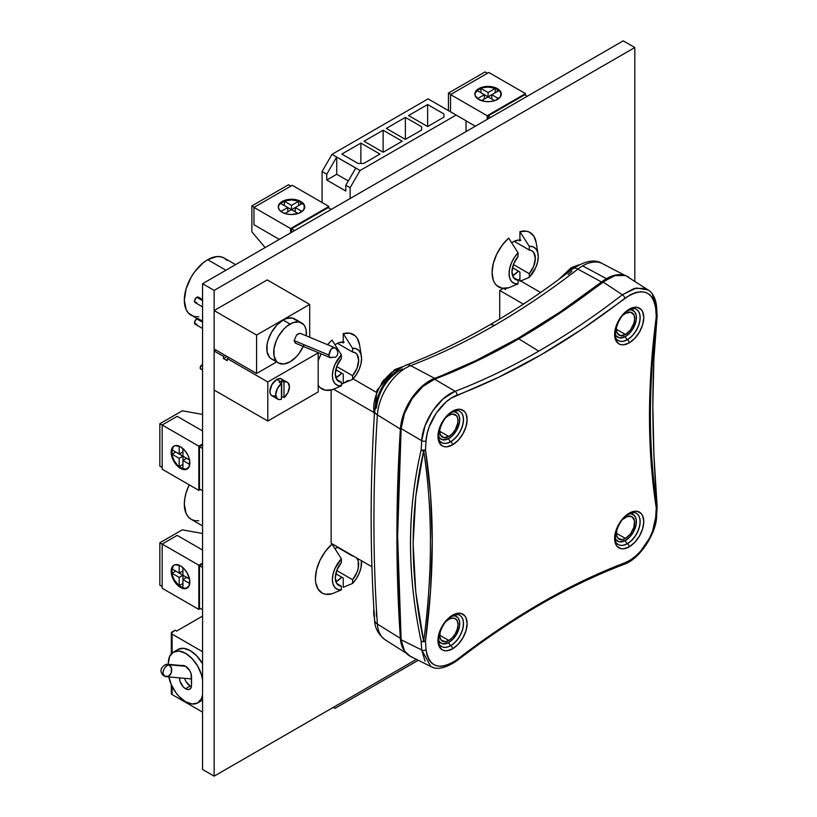<?xml version="1.0" encoding="UTF-8"?>
<svg xmlns="http://www.w3.org/2000/svg" width="817" height="817" viewBox="0 0 817 817"><rect width="100%" height="100%" fill="white"/><g stroke="black" fill="none" stroke-linecap="round" stroke-linejoin="round"><path stroke-width="1.23" d="M402.699 368.998L398.972 370.795C386.032 379.537 378.506 391.925 376.382 407.949A10.407 5.535 -176.4 0 0 374.594 410.757A10.407 5.535 -176.4 0 0 377.383 414.893A40.441 23.346 -60 0 1 410.675 365.638A10.407 6.934 -110.9 0 0 405.988 365.148A10.407 6.934 69.1 0 1 410.675 365.638A706.725 408.03 120 0 0 494.275 325.503A706.725 408.03 120 0 0 577.864 269.11A10.407 4.922 -127.7 0 0 572.962 268.701C585.391 260.674 595.184 258.979 602.364 263.605A40.441 23.346 120 0 0 582.644 265.882L606.459 278.668A41.616 24.03 -60 0 1 621.962 274.818M571.89 271.315L568.06 274.583M374.584 619.97A10.407 6.454 -3.9 0 0 377.383 624.055L400.371 638.353L401.29 644.062L403.925 650.087A41.616 24.03 -60 0 1 400.371 638.353L377.383 624.055A40.441 23.346 120 0 0 385.185 639.803C378.291 634.523 374.768 627.936 374.594 620.032C369.989 552.905 369.989 483.164 374.584 410.798A10.407 5.535 3.6 0 0 377.383 414.893A1682.489 971.393 120 0 0 377.383 624.055A1682.489 971.393 -60 0 1 377.383 414.893L400.371 429.048L401.464 421.48L403.772 413.627L407.193 405.814L411.594 398.379L416.762 391.66L422.491 385.92L428.537 381.416L476.209 360.43L518.08 338.289L559.962 312.084L601.537 281.998A41.616 24.03 -60 0 1 606.459 278.668L611.923 276.105L617.203 274.818L622.105 274.839M374.584 410.798C377.474 389.372 387.942 374.145 405.998 365.148C433.521 354.639 461.299 341.302 489.322 325.135A10.407 6.005 60 0 1 494.275 325.503A10.407 6.005 -120 0 0 489.322 325.135C517.375 308.938 545.266 290.117 572.983 268.691M400.371 638.353L396.909 535.697L400.371 429.048L377.383 414.893A40.441 23.346 120 0 1 410.675 365.638A706.725 408.03 120 0 0 494.275 325.503A706.725 408.03 120 0 0 577.864 269.11L601.537 281.998A705.551 407.356 -60 0 1 434.634 378.353L410.675 365.638L434.634 378.353A41.616 24.03 -60 0 0 400.371 429.048A1683.663 972.067 -60 0 0 400.371 638.353M601.537 281.998A41.616 24.03 -60 0 1 606.459 278.668L582.644 265.882A40.441 23.346 120 0 0 577.864 269.11L601.537 281.998M385.246 639.834A40.441 23.346 -60 0 1 377.383 624.055A10.407 6.454 176.1 0 1 374.594 620.032M573.003 268.681A10.407 4.922 52.3 0 1 577.864 269.11A40.441 23.346 -60 0 1 582.644 265.882A40.441 23.346 -60 0 1 602.088 263.472M376.361 611.361L376.382 616.059M558.675 279.506L571.226 267.67A2.604 1.501 60 0 1 572.462 267.772L573.473 268.313L572.462 267.772A31.24 18.035 120 0 0 561.585 277.351A31.24 18.035 -60 0 1 572.462 267.772A2.604 1.501 -120 0 0 571.216 267.68L579.059 264.769M374.329 414.995L376.933 390.342L394.57 369.662A2.604 1.501 60 0 1 395.806 369.754A31.24 18.035 -60 0 1 401.198 367.415A31.24 18.035 120 0 0 395.806 369.754L396.807 370.295L395.806 369.754A31.24 18.035 120 0 0 374.39 413.902A31.24 18.035 -60 0 1 395.806 369.754A2.604 1.501 -120 0 0 394.56 369.662L402.413 366.751M636.075 309.214L636.208 309.286A18.015 10.396 -60 0 1 639.251 323.634A18.015 10.396 -60 0 1 627.425 339.709A2.604 1.501 60 0 1 629.202 342.864A20.609 11.898 120 0 0 643.776 317.619A20.609 11.898 120 0 0 629.202 309.204L634.778 307.263L637.301 307.366L641.314 309.684L642.662 311.818L643.776 317.619L642.662 324.696L639.507 331.978L634.778 338.361L629.202 342.864L623.626 344.805L621.104 344.703L618.898 343.886L615.732 340.25L614.629 334.449L615.732 327.362L621.104 316.71L629.202 309.204A2.604 1.501 60 0 1 628.661 310.389A2.604 1.501 -120 0 0 629.202 309.204A20.609 11.898 120 0 0 614.629 334.449A20.609 11.898 120 0 0 629.202 342.864A2.604 1.501 -120 0 0 627.425 339.709A18.015 10.396 -60 0 1 617.121 339.596M459.42 411.206L459.552 411.278A18.015 10.396 -60 0 1 462.596 425.626A18.015 10.396 -60 0 1 450.77 441.701A2.604 1.501 60 0 1 452.547 444.857A20.609 11.898 120 0 0 467.12 419.611A20.609 11.898 120 0 0 452.547 411.196L458.123 409.256L460.645 409.358L464.659 411.676L466.007 413.81L467.12 419.611L466.007 426.688L462.851 433.97L458.123 440.353L452.547 444.857L446.97 446.797L444.448 446.695L442.242 445.878L439.076 442.242L437.973 436.441L439.076 429.354L444.448 418.702L452.547 411.196A2.604 1.501 60 0 1 452.005 412.381A2.604 1.501 -120 0 0 452.547 411.196A20.609 11.898 120 0 0 437.973 436.441A20.609 11.898 120 0 0 452.547 444.857A2.604 1.501 -120 0 0 450.77 441.701A18.015 10.396 -60 0 1 440.465 441.588M459.42 615.191L459.552 615.262A18.015 10.396 -60 0 1 462.596 629.611A18.015 10.396 -60 0 1 450.77 645.685A2.604 1.501 60 0 1 452.547 648.841A20.609 11.898 120 0 0 467.12 623.596A20.609 11.898 120 0 0 452.547 615.181L458.123 613.24L460.645 613.342L464.659 615.661L466.007 617.795L467.12 623.596L466.007 630.673L462.851 637.954L458.123 644.337L452.547 648.841L446.97 650.781L444.448 650.679L442.242 649.862L439.076 646.227L437.973 640.426L439.076 633.338L444.448 622.687L452.547 615.181A2.604 1.501 60 0 1 452.005 616.365A2.604 1.501 -120 0 0 452.547 615.181A20.609 11.898 120 0 0 437.973 640.426A20.609 11.898 120 0 0 452.547 648.841A2.604 1.501 -120 0 0 450.77 645.685A18.015 10.396 -60 0 1 440.465 645.573M637.25 514.005A18.005 10.396 -60 0 1 638.771 528.67A18.005 10.396 -60 0 1 627.293 543.622L627.425 543.703A18.015 10.396 -60 0 1 618.193 544.459C611.667 543.009 617.203 519.694 628.661 514.383C633.175 512.545 635.687 512.177 636.208 513.27A18.015 10.396 -60 0 1 639.251 527.629A18.015 10.396 -60 0 1 627.425 543.703A2.604 1.501 60 0 1 629.202 546.849A20.609 11.898 120 0 0 643.776 521.603A20.609 11.898 120 0 0 629.202 513.188L634.778 511.248L637.301 511.35L641.314 513.668L642.662 515.803L643.776 521.603L642.662 528.681L639.507 535.972L634.778 542.345L629.202 546.849L623.626 548.789L621.104 548.687L617.08 546.369L615.732 544.234L614.629 538.434L615.732 531.346L621.104 520.695L629.202 513.188A2.604 1.501 60 0 1 628.661 514.373A2.604 1.501 -120 0 0 629.202 513.188A20.609 11.898 120 0 0 614.629 538.434A20.609 11.898 120 0 0 629.202 546.849A2.604 1.501 -120 0 0 627.425 543.703A18.015 10.396 -60 0 1 617.121 543.581M460.594 615.998A18.005 10.396 -60 0 1 462.116 630.663A18.005 10.396 -60 0 1 450.637 645.614A2.604 1.501 60 0 1 448.86 642.458A15.4 8.895 120 0 0 459.552 626.118A15.4 8.895 120 0 0 452.945 615.865L454.916 615.936L457.918 617.662L459.542 621.267L459.542 626.169L456.57 634.329L453.037 639.098L448.86 642.458A2.604 1.501 -120 0 0 450.637 645.614A18.005 10.396 120 0 0 462.442 629.601A18.005 10.396 120 0 0 459.491 615.232M460.594 412.013A18.005 10.396 -60 0 1 462.116 426.678A18.005 10.396 -60 0 1 450.637 441.629A2.604 1.501 60 0 1 448.86 438.474A15.4 8.895 120 0 0 459.552 422.134A15.4 8.895 120 0 0 452.945 411.88L454.916 411.942L457.918 413.678L459.542 417.273L459.542 422.185L456.57 430.345L453.037 435.114L448.86 438.474A2.604 1.501 -120 0 0 450.637 441.629A18.005 10.396 120 0 0 462.442 425.616A18.005 10.396 120 0 0 459.491 411.247M637.25 310.021A18.005 10.396 -60 0 1 638.771 324.686A18.005 10.396 -60 0 1 627.293 339.637A2.604 1.501 60 0 1 625.516 336.481A15.4 8.895 120 0 0 636.208 320.141A15.4 8.895 120 0 0 629.601 309.888L631.572 309.96L634.574 311.685L636.198 315.28L636.198 320.193L633.226 328.352L629.693 333.122L625.516 336.481A2.604 1.501 -120 0 0 627.293 339.637A18.005 10.396 120 0 0 639.098 323.624A18.005 10.396 120 0 0 636.147 309.255M637.383 514.077A18.015 10.396 -60 0 1 638.904 528.742A18.015 10.396 -60 0 1 627.425 543.703L627.293 543.622A2.604 1.501 60 0 1 625.516 540.466A15.4 8.895 120 0 0 636.208 524.126A15.4 8.895 120 0 0 629.601 513.873L631.572 513.944L634.574 515.68L636.198 519.275L636.198 524.177L633.226 532.337L629.693 537.106L625.516 540.466A2.604 1.501 -120 0 0 627.293 543.622A18.005 10.396 120 0 0 639.098 527.619A18.005 10.396 120 0 0 636.147 513.239M637.383 310.082A18.015 10.396 -60 0 1 638.904 324.757A18.015 10.396 -60 0 1 627.425 339.709L627.425 339.709A18.015 10.396 -60 0 1 618.193 340.475C611.667 339.024 617.203 315.709 628.661 310.389C633.175 308.56 635.687 308.183 636.208 309.286M460.727 412.074A18.015 10.396 -60 0 1 462.248 426.75A18.015 10.396 -60 0 1 450.77 441.701L450.77 441.701A18.015 10.396 -60 0 1 441.537 442.467C435.012 441.017 440.547 417.701 452.005 412.381C456.519 410.553 459.031 410.175 459.552 411.278M460.727 616.059A18.015 10.396 -60 0 1 462.248 630.734A18.015 10.396 -60 0 1 450.77 645.685L450.77 645.685A18.015 10.396 -60 0 1 441.537 646.451C435.012 645.001 440.547 621.686 452.005 616.365C456.519 614.537 459.031 614.17 459.552 615.262M628.916 277.167L625.475 275.503L620.42 274.778L614.844 275.646L608.941 278.076L561.044 312.36L518.785 338.83A706.593 407.949 120 0 0 602.997 281.957L622.36 294.753A707.573 408.52 -60 0 1 538.74 351.147L518.785 338.83L476.536 361.155L434.583 379.19L428.639 382.172L422.726 386.564L417.15 392.14L412.095 398.696L407.806 405.957L404.466 413.555L402.209 421.235L401.137 428.608L421.725 440.72A3.125 1.665 3.6 0 0 426.055 440.874C426.882 422.93 442.017 400.544 456.887 395.254A710.698 410.328 120 0 0 624.852 298.276C642.162 287.186 652.436 290.525 655.683 308.295A3.125 1.93 -3.9 0 0 656.592 306.814A3.125 1.93 176.1 0 1 655.683 308.295A1678.516 969.095 -60 0 1 656.255 316.945C647.227 385.798 647.227 449.442 656.255 507.868A3.125 2.073 -8.8 0 0 657.123 506.591C648.177 448.288 648.177 384.817 657.123 316.169L653.896 358.99L652.824 405.283L653.906 454.62L657.123 506.591A3.125 1.317 -4.6 0 0 657.164 506.336L657.164 506.775A3.125 1.675 -176.7 0 1 656.255 507.868A1678.516 969.095 -60 0 1 655.683 517.171C654.856 535.115 639.731 557.5 624.852 562.79A3.125 2.083 69.1 0 1 623.769 564.424A3.125 2.083 -110.9 0 0 624.852 562.79A710.698 410.328 120 0 0 540.874 603.109A3.125 1.808 60 0 1 540.231 604.539A3.125 1.808 -120 0 0 540.874 603.109L583.011 580.826L624.852 562.79L630.336 560.033L635.779 555.979L640.926 550.832L649.546 538.076L652.62 531.07L655.683 517.171A1678.516 969.095 120 0 0 656.255 507.868L651.2 463.055L649.525 416.292L651.2 367.589L656.255 316.945A1678.516 969.095 120 0 0 655.683 308.295L654.703 302.627L652.62 297.95L649.556 294.488L645.593 292.363L640.937 291.679L635.789 292.476L630.336 294.702L583.011 328.557L540.874 354.925L498.727 377.209L451.413 398.012L445.959 402.066L436.155 413.269L429.129 426.974L427.036 434.062L426.055 440.874A1678.516 969.095 120 0 0 425.483 450.177L430.539 494.99L432.213 541.753L430.539 590.446L425.483 641.1A1678.516 969.095 120 0 0 426.055 649.74L427.036 655.408L429.119 660.095L432.193 663.557L436.145 665.681L440.812 666.355L445.949 665.569L451.403 663.333L456.887 659.758L498.727 629.488L540.874 603.109A710.698 410.328 120 0 0 456.887 659.758C439.577 670.859 429.303 667.52 426.055 649.74A1678.516 969.095 -60 0 1 425.483 641.1A3.125 1.92 176.4 0 1 421.153 641.314A1681.631 970.902 120 0 0 421.725 649.975A3.125 1.93 -3.9 0 0 426.055 649.74A3.125 1.93 176.1 0 1 421.725 649.975A1681.631 970.902 -60 0 1 421.153 641.314C414.086 607.879 410.543 575.168 410.543 543.182C410.543 511.197 414.086 480.151 421.153 450.044A1681.631 970.902 -60 0 1 421.725 440.72L401.137 428.608L397.624 536.228L401.137 639.793L402.209 645.93L404.476 651.006L407.816 654.754L410.318 656.327M440.72 645.869A706.593 407.949 120 0 0 439.403 646.88L440.731 645.869M625.516 538.454A12.939 7.476 -60 0 1 619.092 539.118A12.939 7.476 -60 0 1 616.774 529.824L616.549 535.135L617.907 538.158L622.013 539.68L625.516 538.454L616.365 533.266L625.516 538.454A12.939 7.476 -60 0 0 633.961 527.088A12.939 7.476 -60 0 0 632.031 516.712L634.492 520.654L633.972 527.057L630.601 533.746L625.516 538.454M631.99 516.691L627.303 516.497L622.82 519.357A12.939 7.476 -60 0 1 625.516 517.324A12.939 7.476 -60 0 1 632.031 516.712M448.86 640.446A12.939 7.476 -60 0 1 442.436 641.11A12.939 7.476 -60 0 1 440.118 631.817L439.893 637.127L441.251 640.15L445.357 641.672L448.86 640.446L439.709 635.258L448.86 640.446A12.939 7.476 -60 0 0 457.306 629.08A12.939 7.476 -60 0 0 455.375 618.704L455.365 618.704A12.939 7.476 -60 0 0 448.86 619.317L452.363 618.101L455.335 618.673L457.316 620.961L458.01 624.596L457.316 629.049L455.335 633.624L452.363 637.628L448.86 640.446M446.164 621.349A12.939 7.476 -60 0 1 448.86 619.317L446.164 621.349M440.118 427.832L439.709 431.182L440.414 434.818L443.784 437.616L448.86 436.462L452.363 433.633L455.335 429.63L457.837 422.777L457.837 418.651L456.468 415.639L452.363 414.117L448.86 415.332L446.164 417.364A12.939 7.476 -60 0 1 448.86 415.332A12.939 7.476 -60 0 1 455.375 414.719A12.939 7.476 -60 0 1 457.306 425.095A12.939 7.476 -60 0 1 448.86 436.462L439.709 431.274L448.86 436.462A12.939 7.476 -60 0 1 442.436 437.126A12.939 7.476 -60 0 1 440.118 427.822M625.516 313.34A12.939 7.476 -60 0 1 632.031 312.727A12.939 7.476 -60 0 1 633.961 323.103A12.939 7.476 -60 0 1 625.516 334.47L616.365 329.282L625.516 334.47A12.939 7.476 -60 0 1 619.092 335.133A12.939 7.476 -60 0 1 616.774 325.84L616.365 329.19L617.07 332.836L620.44 335.624L625.516 334.47L630.601 329.762L633.972 323.072L634.666 318.62L633.972 314.984L630.601 312.186L625.516 313.34A12.939 7.476 -60 0 0 622.82 315.372L625.516 313.34M373.869 608.89A31.24 18.035 120 0 0 374.462 618.163M577.854 265.423A31.24 18.035 120 0 0 572.462 267.772M394.029 370.857L390.638 373.144M384.256 379.405L381.427 383.214M656.255 316.945A3.125 1.92 -3.6 0 0 657.164 315.474L656.255 316.945A3.125 1.491 7.5 0 0 657.123 316.169A3.125 1.491 -172.5 0 1 656.255 316.945M657.164 506.336C651.425 434.705 651.415 371.255 657.154 315.995L656.592 306.804C655.5 295.141 649.883 290.862 648.198 289.974L636.392 287.993L622.36 294.753A3.125 1.481 52.3 0 1 624.852 298.276A3.125 1.481 -127.7 0 0 622.36 294.753L634.227 288.472L644.858 288.36L648.198 289.974L625.475 275.503L614.844 275.646L602.997 281.957L622.36 294.753A707.573 408.52 -60 0 1 538.74 351.147A707.573 408.52 -60 0 1 455.12 391.302A3.125 2.083 69.1 0 1 456.887 395.254A3.125 2.083 -110.9 0 0 455.12 391.302C439.148 396.939 422.603 421.409 421.725 440.72L425.075 425.677L432.714 410.828L443.314 398.696L455.12 391.302L434.583 379.19A706.593 407.949 120 0 0 518.785 338.83L538.74 351.147A707.573 408.52 -60 0 1 455.12 391.302L434.583 379.19L422.726 386.564L412.095 398.696L404.466 413.555L401.137 428.608A1682.622 971.464 120 0 0 401.137 639.793L421.725 649.975L401.137 639.793L404.476 651.006L410.205 656.276L412.105 657.042M652.466 294.406L655.755 305.599M432.693 667.264L430.835 666.498C436.809 670.144 445.398 668.296 456.591 660.953A3.125 1.481 -127.7 0 0 456.887 659.758A3.125 1.481 52.3 0 1 456.591 660.963C484.277 639.558 512.157 620.746 540.221 604.539C568.285 588.352 596.124 574.974 623.759 564.424A3.125 2.083 69.1 0 1 622.36 564.281M425.075 661.208L421.725 649.975L430.825 666.498L410.205 656.276M421.725 440.72A1681.631 970.902 120 0 0 421.153 450.044A3.125 1.675 3.3 0 0 425.483 450.177A1678.516 969.095 -60 0 1 426.055 440.874A3.125 1.665 -176.4 0 1 421.725 440.72M655.683 517.171A3.125 1.665 3.6 0 0 656.592 516.089A3.125 1.665 -176.4 0 1 655.683 517.171M423.706 641.345C432.673 572.707 432.673 509.236 423.706 450.933L415.771 496.46L413.106 543.622L415.771 592.08L423.706 641.345A3.125 1.491 7.5 0 0 425.483 641.1C434.521 572.237 434.521 508.603 425.483 450.177A3.125 2.073 171.2 0 1 423.706 450.933C432.673 509.236 432.673 572.707 423.706 641.345L425.483 641.1A3.125 1.491 -172.5 0 1 423.706 641.345C409.685 574.586 409.685 511.105 423.706 450.933A3.125 2.073 -8.8 0 0 425.483 450.177L421.153 450.044L423.706 450.933A3.125 1.951 -166.8 0 1 421.153 450.044C406.958 510.462 406.958 574.218 421.153 641.314A3.125 1.583 -12 0 0 423.706 641.345M657.123 506.591L657.021 506.009L657.123 506.591C648.177 448.288 648.177 384.817 657.123 316.169L657.021 315.168L657.123 316.169C651.425 371.541 651.425 435.022 657.123 506.591A3.125 2.073 171.2 0 1 656.255 507.868L657.144 506.52M623.759 564.424C639.517 559.655 656.613 532.96 656.592 516.089L657.164 506.744M438.77 640.436L439.812 642.101L442.814 643.837L448.86 642.458A15.4 8.895 120 0 1 438.045 637.607M441.486 646.41A18.005 10.396 120 0 0 450.637 645.614A18.005 10.396 -60 0 1 441.966 646.676M441.486 442.426A18.005 10.396 120 0 0 450.637 441.629A18.005 10.396 -60 0 1 441.966 442.691M438.77 436.441L439.812 438.116L442.814 439.852L448.86 438.474A15.4 8.895 120 0 1 438.045 433.623M618.142 544.418A18.005 10.396 120 0 0 627.293 543.622A18.005 10.396 -60 0 1 618.622 544.684M615.426 538.444L616.467 540.108L619.47 541.845L625.516 540.466A15.4 8.895 120 0 1 614.701 535.625M615.426 334.459L616.467 336.124L619.47 337.86L625.516 336.481A15.4 8.895 120 0 1 614.701 331.631M618.142 340.434A18.005 10.396 120 0 0 627.293 339.637A18.005 10.396 -60 0 1 618.622 340.699M459.501 613.077L459.951 613.638M336.134 377.679L341.751 373.144A20.619 11.908 -60 0 1 336.134 377.679A20.619 11.908 -60 0 1 335.91 377.811L336.134 377.679M344.243 342.16L338.984 342.68L336.134 344.008A20.619 11.908 -60 0 1 343.242 342.037M512.821 275.676L518.427 271.142A20.619 11.908 -60 0 1 512.821 275.676A20.619 11.908 -60 0 1 512.586 275.809L512.821 275.676M520.919 240.157L518.397 240.055L512.821 241.995A20.619 11.908 -60 0 1 519.918 240.035M336.134 581.694L341.751 577.159A20.619 11.908 -60 0 1 336.134 581.694A20.619 11.908 -60 0 1 335.91 581.827L336.134 581.694M336.134 548.013A20.619 11.908 -60 0 1 337.881 547.124L334.99 548.728A20.619 11.908 -60 0 1 336.134 548.013M634.809 47.539L634.809 281.079L634.809 47.539L623.218 40.85L634.809 47.539L214.146 290.413L202.555 283.713L202.555 769.461L214.146 776.15L202.555 769.461L202.555 283.713L214.146 290.413L634.809 47.539M416.435 659.36L214.146 776.15L214.146 290.413L214.146 776.15L416.435 659.36M623.218 40.85L202.555 283.713L623.218 40.85M336.134 344.008L334.99 344.723A20.619 11.908 -60 0 1 336.134 344.008M512.821 241.995L511.667 242.72A20.619 11.908 -60 0 1 512.821 241.995M352.587 375.697L336.727 366.547L352.587 375.697L357.039 368.181L358.663 360.358L357.039 354.425L355.099 352.709L352.587 352.025A16.524 9.538 -60 0 1 355.242 352.791A16.524 9.538 -60 0 1 352.587 375.697L352.587 379.405L343.242 383.306L352.587 379.405L352.587 375.697M359.562 344.845L357.213 338.248L355.221 335.858L349.89 333.224L343.242 333.632L352.587 348.318L352.587 352.025L337.472 343.303L352.587 352.025L352.587 348.318L356.253 348.757L359.112 350.759L360.94 354.17L361.563 358.683L360.94 363.922L359.112 369.437L356.253 374.748L352.587 379.405A20.619 11.908 -60 0 0 361.359 355.967L359.541 344.743A31.434 18.148 120 0 0 343.242 333.632L352.587 348.318A20.619 11.908 -60 0 1 361.359 355.967M227.126 260.48L224.226 258.07A33.048 19.077 120 0 0 207.692 259.704L225.921 270.223L207.692 259.704A33.048 19.077 120 0 0 186.102 288.83A33.048 19.077 120 0 0 191.168 315.311L194.712 316.618L198.756 316.782M343.242 374.012L335.787 369.703L343.242 374.012L343.242 383.306L343.242 374.012M341.751 342.057L343.242 342.926L341.751 342.057M341.373 382.182A16.524 9.538 -60 0 1 338.718 381.416A16.524 9.538 -60 0 1 341.373 358.5L336.931 366.026L335.297 373.849L336.931 379.782L338.861 381.498L341.373 382.182L341.373 385.89L337.717 385.45L334.847 383.449L333.03 380.038L332.396 375.524L333.03 370.285L334.847 364.77L341.373 354.803L341.373 358.5L341.373 354.803L332.029 340.107A31.434 18.148 120 0 0 327.525 344.692L332.029 340.107L341.373 354.803A20.619 11.908 -60 0 0 332.396 375.524A20.619 11.908 -60 0 0 341.373 385.89L332.029 389.78L341.373 385.89L341.373 382.182L336.727 379.497L341.373 382.182M318.058 360.848L321.214 353.894A31.434 18.148 120 0 0 318.191 360.501M318.191 385.358A31.434 18.148 120 0 0 332.029 389.78L325.38 390.189L320.05 387.554L318.058 385.164M343.242 333.632L343.242 342.926L343.242 333.632M235.602 264.637L224.226 258.07L220.682 256.752L216.638 256.589L207.692 259.704L203.137 262.849L194.712 271.744L191.168 277.147L186.102 288.83L184.325 300.176L186.102 309.48L188.267 312.901L197.071 318.722M529.273 273.695L513.413 264.545L529.273 273.695L533.715 266.179L535.349 258.356L533.715 252.412L531.775 250.707L529.273 250.022A16.524 9.538 -60 0 1 531.918 250.788A16.524 9.538 -60 0 1 529.273 273.695L529.273 277.402L519.918 281.293L529.273 277.402L529.273 273.695M536.238 242.843L533.889 236.246L529.436 232.161L526.567 231.221L519.918 231.63L529.273 246.315L529.273 250.022L514.159 241.301L529.273 250.022L529.273 246.315L532.929 246.744L535.799 248.756L537.617 252.157L538.24 256.681L537.617 261.92L535.799 267.435L529.273 277.402A20.619 11.908 -60 0 0 538.035 253.964L536.218 242.741A31.434 18.148 120 0 0 519.918 231.63L529.273 246.315A20.619 11.908 -60 0 1 538.035 253.964M519.918 272.01L512.463 267.7L519.918 272.01L519.918 280.537L519.918 272.01M518.427 240.055L519.918 240.923L518.427 240.055M518.049 280.17A16.524 9.538 -60 0 1 515.394 279.414A16.524 9.538 -60 0 1 518.049 256.497L513.607 264.024L511.973 271.847L513.607 277.78L515.537 279.485L518.049 280.17L518.049 283.877L514.393 283.448L511.524 281.446L509.706 278.035L509.073 273.521L509.706 268.282L511.524 262.768L514.393 257.447L518.049 252.79L518.049 256.497L518.049 252.79L508.705 238.104A31.434 18.148 120 0 0 492.089 272.531A31.434 18.148 120 0 0 508.705 287.778L518.049 283.877A20.619 11.908 -60 0 1 509.073 273.521A20.619 11.908 -60 0 1 518.049 252.79L508.705 238.104L502.057 245.366L496.726 254.169L493.274 263.554L492.089 272.531L493.274 280.139L494.734 283.162L496.726 285.552L502.057 288.187L508.705 287.778L518.049 283.877L518.049 280.17L513.413 277.494L518.049 280.17M519.918 231.63L519.918 240.923L519.918 231.63M352.587 579.713L336.727 570.552L352.587 579.713L357.039 572.186L358.255 568.172L358.255 561.044L356.661 557.97A16.524 9.538 -60 0 1 352.587 579.713L352.587 583.42L343.242 587.311L352.587 583.42L352.587 579.713M352.587 556.04A16.524 9.538 -60 0 1 353.526 556.152L337.472 547.308L352.587 556.04M202.555 525.893L191.168 519.316L188.267 516.906L186.102 513.495L184.325 504.191L184.775 498.666L186.102 492.835L189.227 484.828A33.048 19.077 120 0 0 191.168 519.316L194.712 520.633L198.756 520.797M343.242 578.028L335.787 573.718L343.242 578.028L343.242 587.311L343.242 578.028M341.373 586.187A16.524 9.538 -60 0 1 338.718 585.421A16.524 9.538 -60 0 1 341.373 562.515L336.931 570.041L335.297 577.864L336.931 583.798L338.861 585.503L341.373 586.187L341.373 589.894L337.717 589.466L334.847 587.464L333.03 584.053L332.396 579.529L333.03 574.29L334.847 568.775L341.373 558.808L341.373 562.515L341.373 558.808L332.029 544.122A31.434 18.148 120 0 0 315.413 578.548A31.434 18.148 120 0 0 332.029 593.785L341.373 589.894A20.619 11.908 -60 0 1 332.396 579.529A20.619 11.908 -60 0 1 341.373 558.808L332.029 544.122L325.38 551.383L320.05 560.176L316.598 569.572L315.413 578.548L315.709 582.582L318.058 589.169L322.511 593.254L325.38 594.204L332.029 593.785L341.373 589.894L341.373 586.187L336.727 583.512L341.373 586.187M361.461 560.738L360.94 567.938L359.112 573.452L356.253 578.763L352.587 583.42A20.619 11.908 -60 0 0 361.461 560.738M350.125 187.706L350.125 198.521L350.125 187.706L345.826 185.224L345.826 191.045L326.759 180.036L326.759 174.205L322.082 171.509L322.082 202.534L322.082 171.509L331.998 154.352L428.088 98.867L456.131 115.054L360.042 170.539L350.125 187.706L360.042 170.539L331.998 154.352L428.088 98.867L456.131 115.054L360.042 170.539L355.742 168.057L345.826 185.224L345.826 191.045L326.759 180.036L326.759 174.205L336.665 157.048L355.814 168.016L345.826 185.224L350.125 187.706M466.047 131.588L466.047 120.783L456.131 115.054L466.047 120.783L466.047 131.588M442.671 107.282L432.765 101.563L442.671 107.282M360.879 143.067L341.812 154.076L358.071 163.471L363.688 163.471L379.946 154.076L360.879 143.067L360.879 163.471L360.879 143.067L379.946 154.076L363.688 163.471L358.071 163.471L341.812 154.076L360.879 143.067M421.643 126.768L405.375 117.382L386.308 128.392L405.375 139.401L421.643 130.005L421.643 126.768L421.643 130.005L405.375 139.401L386.308 128.392L405.375 117.382L405.375 139.401L405.375 117.382L421.643 126.768L421.643 130.005M364.055 141.229L383.132 152.248L402.199 141.229L383.132 130.22L364.055 141.229L383.132 130.22L402.199 141.229L383.132 152.248L383.132 130.22L383.132 152.248L364.055 141.229M443.886 117.158L443.886 113.92L427.628 104.535L408.551 115.544L427.628 126.553L443.886 117.158L443.886 113.92L443.886 117.158L427.628 126.553L408.551 115.544L427.628 104.535L427.628 126.553L427.628 104.535L443.886 113.92M348.297 180.945L336.737 174.276L336.737 157.007L336.737 174.276L326.759 180.036L336.737 174.276L348.297 180.945M331.998 154.352L322.082 171.509L326.759 174.205L336.665 157.048L331.998 154.352M333.254 707.379L334.96 708.37L418.273 660.269L334.96 708.37L333.254 707.379M202.555 322.225L196.764 318.875A3.176 1.828 120 0 0 194.691 321.673A3.176 1.828 120 0 0 195.171 324.216L194.691 321.673L196.764 318.875L202.555 322.225M202.555 300.636L196.764 297.286A3.176 1.828 120 0 0 194.691 300.084A3.176 1.828 120 0 0 195.171 302.627L194.691 300.084L196.764 297.286L202.555 300.636M329.557 357.152L329.026 355.119A5.464 2.604 -67.4 0 1 330.967 349.462L329.026 355.119L294.14 340.587L329.026 355.119A5.464 2.604 -67.4 0 0 330.119 357.601A5.464 2.604 -67.4 0 0 330.967 357.662L332.499 357.141M334.643 347.725L332.897 347.664L330.967 349.462L332.499 348.205L335.236 347.94L332.499 348.205L330.967 349.462A5.464 2.604 -67.4 0 1 334.316 347.521L300.615 333.489L298.052 333.877L296.551 335.072L294.14 340.587L296.551 335.072L299.543 333.346L300.809 333.581M303.281 346.418A23.131 13.358 -60 0 1 290.055 361.839A23.131 13.358 -60 0 1 278.485 362.983A23.131 13.358 -60 0 1 274.941 344.447A23.131 13.358 -60 0 1 290.055 324.053L283.131 320.06A23.131 13.358 120 0 0 268.017 340.444A23.131 13.358 120 0 0 271.571 358.99L274.042 359.909M214.146 348.992L214.146 310.562L267.241 279.904L309.684 304.414L309.684 337.258L309.684 304.414L267.241 279.904L214.146 310.562L256.589 335.062L309.684 304.414L256.589 335.062L214.146 310.562L214.146 348.992L256.589 373.492L256.589 335.062L256.589 373.492L214.146 348.992M276.636 361.921L256.589 373.492L276.636 361.921M296.734 320.601L292.22 317.997L286.328 318.579L283.131 320.06L276.871 325.115L271.571 332.274L268.017 340.444L267.088 344.529L267.088 351.902L269.528 357.295L271.571 358.99L278.485 362.983L283.795 364.014L290.055 361.839L296.316 356.784L299.145 353.404L303.658 345.591M301.616 322.909L294.702 318.916A23.131 13.358 120 0 0 283.131 320.06L290.055 324.053A23.131 13.358 -60 0 1 301.616 322.909A23.131 13.358 -60 0 1 306.293 335.848L306.099 329.997L305.17 326.994L303.658 324.594L299.145 321.99L293.242 322.572L286.859 326.259L283.795 329.108L278.485 336.267L276.452 340.301L274.012 348.522L274.012 355.895L276.452 361.298L278.485 362.983M295.284 343.079L294.14 340.587L295.478 343.171L330.119 357.601M334.235 347.491L335.246 347.95C338.534 351.31 338.647 354.404 335.562 357.203L330.037 357.56M202.555 299.563L198.347 297.133A3.176 1.828 120 0 0 196.764 297.286L198.827 297.684M196.764 302.464L195.171 302.627L202.555 306.886M202.555 321.152L198.347 318.722A3.176 1.828 120 0 0 196.764 318.875L198.827 319.273M196.764 324.053L195.171 324.216L202.555 328.475M283.989 397.665L281.722 396.347A9.712 5.607 -60 0 1 281.426 396.582A9.712 5.607 -60 0 0 281.722 396.347L281.722 380.824L283.989 382.131A9.712 5.607 -60 0 1 287.431 382.295A9.712 5.607 -60 0 1 289.157 389.168A9.712 5.607 -60 0 1 283.989 397.665L287.911 392.63L289.443 386.747L287.911 382.632L286.154 381.876L283.989 382.131L283.989 397.665L281.722 396.347L281.722 380.824L283.989 382.131L283.989 397.665M280.302 381.468A9.712 5.607 -60 0 1 281.722 380.824A9.712 5.607 -60 0 0 280.302 381.468L276.779 379.435L280.302 381.468A9.712 5.607 -60 0 0 279.159 382.244A9.712 5.607 -60 0 1 280.302 381.468M283.131 380.661L281.64 378.945A9.712 5.607 120 0 0 276.779 379.435L271.918 384.562L269.906 391.333L270.427 394.07L271.918 395.775L275.441 395.918M202.555 364.607A2.512 1.45 120 0 0 201.952 364.831L202.555 365.179L201.952 364.831A2.512 1.45 120 0 0 200.308 367.047A2.512 1.45 120 0 0 200.696 369.059L200.308 367.047L202.626 364.596M214.146 390.066L214.146 350.993L215.882 349.993L214.146 350.993L223.49 356.386L214.146 350.993L214.146 390.066L267.802 421.041L214.146 390.066M225.226 355.385L223.49 356.386L223.49 358.54L227.238 360.705L227.238 358.54L267.802 381.968L267.802 421.041L318.191 391.956L318.191 352.873L316.659 351.994L318.191 352.873L267.802 381.968L227.238 358.54L228.964 357.55L227.238 358.54L227.238 360.705L223.49 358.54L227.095 356.467L223.49 358.54L223.49 356.386L225.226 355.385M267.802 381.968L318.191 352.873L318.191 391.956L267.802 421.041L267.802 381.968M287.431 382.295L280.599 378.567L276.779 379.435A9.712 5.607 120 0 0 270.427 387.993A9.712 5.607 120 0 0 271.918 395.775L277.719 399.125A9.712 5.607 -60 0 1 276.034 392.078A9.712 5.607 -60 0 1 281.426 383.551L279.159 382.244L281.426 383.551L277.331 388.616L275.707 394.682L277.331 398.859L279.169 399.564L281.426 399.196A9.712 5.607 -60 0 1 277.719 399.125M201.268 369.172L202.555 370.132M281.426 399.196L281.426 383.551L281.426 399.196M164.585 676.159L164.268 676.006A6.322 3.646 120 0 0 164.585 676.159L168.353 676.292L171.202 673.024L171.468 668.255L168.996 664.793L185.561 666.274L168.996 664.793A6.322 3.646 120 0 0 162.961 673.106A6.322 3.646 120 0 0 164.268 676.006C162.001 674.852 157.262 668.776 166.3 664.313A6.23 4.912 95.1 0 1 167.352 664.262A6.23 4.912 95.1 0 1 168.996 664.793A6.23 4.912 95.1 0 1 171.519 671.993A6.23 4.912 95.1 0 1 166.239 676.68A6.23 4.912 95.1 0 1 164.585 676.159L162.961 673.106C163.523 668.766 165.545 665.988 168.996 664.793L165.238 664.66M185.551 688.741A8.476 4.892 60 0 1 179.566 678.365L180.291 677.936L179.566 677.875L180.016 681.276L183.263 686.893L185.551 688.741L190.228 686.045L185.551 688.741L187.849 689.538L189.789 689.16A8.476 4.892 60 0 1 185.551 688.741M184.693 678.58L184.622 678.324A8.476 4.892 -120 0 0 190.228 686.045A8.476 4.892 -120 0 0 191.423 686.597M202.402 700.2A24.336 14.052 -120 0 0 202.555 700.108L197.724 702.906A24.336 14.052 60 0 1 185.551 701.691L192.138 703.988L197.724 702.906L201.452 698.606L202.555 694.726A24.336 14.052 60 0 1 197.724 702.906M171.325 684.789L171.325 693.49A2.645 1.522 0 0 0 172.101 694.562L202.555 712.148L172.101 694.562L172.101 686.454L172.101 694.562L171.529 692.898M172.101 653.028L172.101 634.115L202.555 651.7L172.101 634.115A2.645 1.522 180 0 1 171.325 633.042L172.101 634.115L172.101 653.028M202.555 663.741L196.815 655.928L190.228 650.618L183.641 648.33L178.055 649.413A24.336 14.052 -120 0 1 202.555 663.741M176.584 631.092L202.555 616.1L176.584 631.092L175.093 630.234L171.325 633.042A2.645 1.522 180 0 1 172.101 631.96L175.093 630.234L176.584 631.092M168.67 675.955L171.243 684.605L175.992 692.826L178.964 696.38L185.551 701.691A24.336 14.052 60 0 1 168.843 676.915M202.555 679.907L201.452 674.76L197.724 666.161L192.138 658.635L185.551 653.314L178.964 651.026L173.388 652.109L169.65 656.398L168.343 663.251A24.336 14.052 60 0 1 173.388 652.109A24.336 14.052 60 0 1 190.882 657.368A24.336 14.052 60 0 1 202.555 679.918M181.313 665.845L183.263 665.467L185.551 666.264L189.789 670.737L191.086 673.739L191.546 685.279L191.086 687.669L189.789 689.16A8.476 4.892 60 0 0 191.546 685.279L191.546 676.65A8.476 4.892 60 0 0 188.237 668.551A8.476 4.892 60 0 0 181.977 665.569M190.228 686.045L185.99 681.572M497.277 89.38L497.277 91.545L497.277 89.38A13.011 7.516 180 0 1 498.952 90.575L491.814 94.701L498.636 98.632L491.814 94.701L481.479 100.665L488.076 96.855L477.189 90.575L480.937 88.41L488.076 92.535L495.214 88.41A13.011 7.516 180 0 1 497.277 89.38A13.011 7.516 180 0 1 498.952 90.575L491.814 94.701L491.814 99.01L491.814 94.701L488.076 96.855L488.076 92.535L488.076 96.855L484.338 94.701L484.338 99.01L484.338 94.701L477.189 90.575A13.011 7.516 180 0 1 480.937 88.41L480.937 92.73L480.937 88.41L488.076 92.535L495.214 88.41A13.011 7.516 180 0 1 497.277 89.38M495.214 92.73L495.214 88.41L495.214 92.73M501.281 94.374A13.225 7.629 0 0 0 497.42 89.298L497.42 88.655A13.225 7.629 180 0 1 501.291 94.047A13.225 7.629 180 0 1 493.131 101.104A13.225 7.629 180 0 1 478.721 99.449L485.492 101.533L490.649 101.533L495.419 100.399L500.29 96.968L501.035 92.556L499.064 89.809L495.419 87.705L490.649 86.561L483.01 87L477.077 89.809L475.106 92.556L475.106 95.538L478.721 99.449A13.225 7.629 180 0 1 474.851 94.047A13.225 7.629 180 0 1 483.01 87A13.225 7.629 180 0 1 497.42 88.655L497.42 89.298A13.225 7.629 0 0 0 483.276 87.582A13.225 7.629 0 0 0 474.861 94.374M527.241 96.263L524.718 94.803L488.076 115.963L490.598 117.413L488.076 115.963L488.076 118.874L488.076 115.963L524.718 94.803L527.241 96.263M487.422 73.264L485.084 71.916L448.441 93.077L450.78 94.425L448.441 93.077L485.084 71.916L487.422 73.264M448.441 110.693L448.441 93.077L448.441 110.693M466.047 120.865L475.331 126.226L466.047 120.865M450.535 111.909L450.535 94.568L487.177 115.728L487.177 119.394L487.177 115.728L450.535 94.568L488.811 72.468L525.464 93.618L487.177 115.728L525.464 93.618L488.811 72.468L450.535 94.568L450.535 111.909M525.464 95.232L525.464 93.618L525.464 95.232M501.035 93.209L499.064 90.452L495.419 88.348L488.076 87.062L483.01 87.644L478.721 89.298L475.106 93.209M494.673 100.665L488.076 96.855L494.673 100.665M477.506 98.632L484.338 94.701L477.506 98.632M174.174 565.047A13.225 7.629 -120 0 0 172.499 575.719A13.225 7.629 -120 0 0 181.057 587.117L180.496 587.443A13.225 7.629 60 0 1 171.856 575.791A13.225 7.629 60 0 1 173.888 565.201A13.225 7.629 60 0 1 180.496 565.854L175.298 564.67L172.724 566.161L171.325 569.245L171.325 573.463L173.888 580.468L176.921 584.553L182.314 588.291L185.684 588.618L189.125 585.769L189.667 579.835L187.103 572.829L184.07 568.744L180.496 565.854A13.225 7.629 60 0 1 189.125 577.507A13.225 7.629 60 0 1 187.103 588.097A13.225 7.629 60 0 1 180.496 587.443L181.057 587.117A13.225 7.629 -120 0 0 187.379 587.923M202.555 567.478L199.471 565.691L199.471 608.001L202.555 609.788L199.471 608.001L199.471 565.691L202.555 563.914L199.471 565.691L202.555 567.478M162.175 544.163L159.836 542.805L159.836 585.125L162.175 586.473L159.836 585.125L159.836 542.805L182.273 529.855L202.555 533.47L182.273 529.855L159.836 542.805L162.175 544.163M162.175 588.26L198.817 609.421L200.369 608.522L198.817 609.421L162.175 588.26L162.175 544.061L198.817 565.211L198.817 609.421L198.817 565.211L162.175 544.061L177.197 535.38L202.555 550.025L177.197 535.38L162.175 544.061L162.175 588.26M202.555 563.056L198.817 565.211L202.555 563.056M173.286 565.844L171.703 570.93L172.418 575.464L174.44 580.141L179.229 585.86L182.875 587.964L186.245 588.301M189.748 583.501L182.926 579.559L182.926 587.811L179.189 585.646L179.189 577.405L172.04 573.279L172.04 568.959L179.189 573.085L179.189 565.201L179.189 573.085L182.926 570.93L179.189 573.085L172.04 568.959A13.011 7.516 60 0 0 172.04 573.279L175.788 571.124L189.524 579.049L186.664 577.405L182.926 579.559L186.664 577.405L189.524 579.049L182.926 575.25L182.926 587.811A13.011 7.516 60 0 1 179.189 585.646L182.926 583.491L179.189 585.646L179.189 577.405L182.926 575.25L179.189 577.405L172.04 573.279L175.788 571.124L182.926 575.25L182.926 579.559L189.748 583.501M182.926 567.631L182.926 575.25L182.926 567.631M174.174 445.99A13.225 7.629 -120 0 0 172.499 456.662A13.225 7.629 -120 0 0 181.057 468.059L180.496 468.386A13.225 7.629 60 0 1 171.856 456.734A13.225 7.629 60 0 1 173.888 446.143A13.225 7.629 60 0 1 180.496 446.797L175.298 445.612L172.724 447.103L171.325 450.187L171.325 454.405L173.888 461.401L176.921 465.496L180.496 468.386L185.684 469.561L189.125 466.701L189.667 460.778L188.267 456.08L185.684 451.607L180.496 446.797A13.225 7.629 60 0 1 189.125 458.439A13.225 7.629 60 0 1 187.103 469.04A13.225 7.629 60 0 1 180.496 468.386L181.057 468.059A13.225 7.629 -120 0 0 187.379 468.866M202.555 448.41L199.471 446.633L199.471 488.944L202.555 490.731L199.471 488.944L199.471 446.633L202.555 444.846L199.471 446.633L202.555 448.41M162.175 425.095L159.836 423.747L159.836 466.058L162.175 467.416L159.836 466.058L159.836 423.747L182.273 410.798L202.555 414.413L182.273 410.798L159.836 423.747L162.175 425.095M162.175 469.203L198.817 490.363L200.369 489.465L198.817 490.363L162.175 469.203L162.175 424.993L198.817 446.153L198.817 490.363L198.817 446.153L162.175 424.993L177.197 416.323L202.555 430.967L177.197 416.323L162.175 424.993L162.175 469.203M202.555 443.999L198.817 446.153L202.555 443.999M173.286 446.776L171.703 451.862L172.418 456.407L174.44 461.084L177.473 465.169L181.057 468.059L186.245 469.234M189.748 464.444L182.926 460.502L182.926 468.744L179.189 466.589L179.189 458.347L172.04 454.221L172.04 449.901L179.189 454.027L179.189 446.143L179.189 454.027L182.926 451.862L179.189 454.027L172.04 449.901A13.011 7.516 60 0 0 172.04 454.221L175.788 452.067L189.524 459.991L186.664 458.347L182.926 460.502L186.664 458.347L189.524 459.991L182.926 456.182L182.926 468.744A13.011 7.516 60 0 1 179.189 466.589L182.926 464.434L179.189 466.589L179.189 458.347L182.926 456.182L179.189 458.347L172.04 454.221L175.788 452.067L182.926 456.182L182.926 460.502L189.748 464.444M182.926 448.564L182.926 456.182L182.926 448.564M300.707 202.218L300.707 204.383L300.707 202.218A13.011 7.516 180 0 1 302.382 203.413L295.243 207.538L302.065 211.48L295.243 207.538L284.908 213.503L291.506 209.693L280.629 203.413L284.367 201.258L291.506 205.373L298.644 201.258A13.011 7.516 180 0 1 300.707 202.218A13.011 7.516 180 0 1 302.382 203.413L295.243 207.538L295.243 211.848L295.243 207.538L291.506 209.693L291.506 205.373L291.506 209.693L287.768 207.538L287.768 211.848L287.768 207.538L280.629 203.413A13.011 7.516 180 0 1 284.367 201.258L284.367 205.567L284.367 201.258L291.506 205.373L298.644 201.258A13.011 7.516 180 0 1 300.707 202.218M298.644 205.567L298.644 201.258L298.644 205.567M304.71 207.212A13.225 7.629 0 0 0 300.85 202.136L300.85 201.493A13.225 7.629 180 0 1 304.731 206.885A13.225 7.629 180 0 1 296.561 213.942A13.225 7.629 180 0 1 282.161 212.287L286.45 213.942L291.506 214.524L298.848 213.237L303.72 209.806L304.475 205.394L302.494 202.647L296.561 199.838L288.922 199.399L284.163 200.543L279.291 203.964L278.28 206.885L279.291 209.806L282.161 212.287A13.225 7.629 180 0 1 278.28 206.885A13.225 7.629 180 0 1 286.45 199.838A13.225 7.629 180 0 1 300.85 201.493L300.85 202.136A13.225 7.629 0 0 0 286.706 200.42A13.225 7.629 0 0 0 278.301 207.212M331.232 209.428L328.148 207.641L291.506 228.801L294.59 230.578L291.506 228.801L291.506 232.365L291.506 228.801L328.148 207.641L331.232 209.428M290.852 186.113L288.513 184.754L251.871 205.915L254.21 207.263L251.871 205.915L288.513 184.754L290.852 186.113M251.871 231.824L251.871 205.915L251.871 231.824L265.147 247.582L251.871 231.824M253.964 224.746L279.322 239.391L253.964 224.746L253.964 207.406L290.607 228.566L290.607 232.876L290.607 228.566L253.964 207.406L292.251 185.306L328.894 206.456L290.607 228.566L328.894 206.456L292.251 185.306L253.964 207.406L253.964 224.746M328.894 208.069L328.894 206.456L328.894 208.069M304.475 206.047L302.494 203.29L298.848 201.186L291.506 199.899L284.163 201.186L280.517 203.29L278.536 206.047M298.103 213.503L291.506 209.693L298.103 213.503M280.946 211.48L287.768 207.538L280.946 211.48M517.804 280.027L518.427 279.669L540.609 292.476L518.427 279.669L517.804 280.027M523.391 304.128L499.728 290.464L503.374 288.36L499.728 290.464L523.391 304.128M503.578 288.37L505.641 289.565L503.578 288.37M499.728 318.998L499.728 290.464L499.728 318.998M348.267 380.416L341.373 384.398L348.267 380.416M353.087 378.874L376.147 392.191L353.087 378.874M373.543 412.279L333.53 389.178L373.543 412.279M371.919 566.784L331.14 543.234L331.14 389.995L331.14 543.234L371.919 566.784M624.75 275.288L602.364 263.605M405.988 653.028L385.185 639.803M373.624 604.703L374.564 619.582M184.601 665.804L167.352 664.262M191.546 678.947L166.239 676.68M171.325 633.042L171.325 653.794M173.388 652.109L178.055 649.413M501.291 94.701L501.291 94.047M187.665 587.77L187.103 588.097M187.665 468.713L187.103 469.04"/></g></svg>
